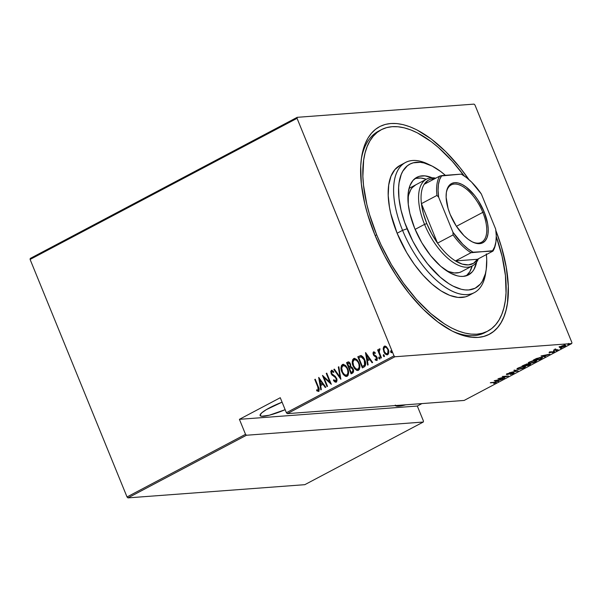<?xml version="1.0" encoding="UTF-8"?>
<svg xmlns="http://www.w3.org/2000/svg" width="602" height="602" viewBox="0 0 602 602"><rect width="100%" height="100%" fill="white"/><g stroke="black" fill="none" stroke-linecap="round" stroke-linejoin="round"><path stroke-width="0.9" d="M379.907 130.499A113.906 54.278 62.1 0 0 361.305 159.221A113.906 54.278 -117.9 0 1 378.523 131.176L381.247 129.739A113.906 54.278 -117.9 0 1 464.187 175.897L452.313 161.276L438.429 147.498L431.401 141.771L417.487 132.929L410.745 129.897L404.235 127.835L398.012 126.759L392.135 126.683L386.672 127.609L381.676 129.52L377.176 132.402L373.232 136.233L369.884 140.973L367.152 146.572L365.068 152.976L363.653 160.124L362.878 176.386L363.525 185.341L366.859 204.454L369.508 214.432L376.656 234.757A113.906 54.278 -117.9 0 1 381.247 129.739M374.88 234.893A117.405 55.941 -117.9 0 1 361.561 157.378A117.405 55.941 -117.9 0 1 468.988 179.659L459.785 167.318L445.766 151.666L431.303 139.039L416.968 129.927L410.015 126.804L403.302 124.674L396.891 123.568L390.833 123.493L385.205 124.441L380.05 126.412L375.415 129.385L371.351 133.335L367.897 138.219L365.083 143.991L362.931 150.59L361.478 157.965L360.718 166.032L361.343 183.949L364.774 203.657L367.513 213.943L374.88 234.893L384.543 255.669L396.116 275.475L409.172 293.558L423.198 309.21L437.654 321.837L451.997 330.95L458.942 334.072L465.662 336.202L472.073 337.308L478.123 337.383L483.76 336.435L488.914 334.464L493.55 331.491L497.613 327.541L501.067 322.657L503.882 316.885L506.026 310.286L507.486 302.911L508.284 286.153L506.244 267.25L501.451 246.933L495.875 230.521A117.405 55.941 -117.9 0 1 453.788 331.837A117.405 55.941 -117.9 0 1 374.88 234.893M269.621 407.787A22.778 4.079 -22.2 0 1 282.082 402.181L266.385 409.601L261.735 412.844L260.034 415.184L261.561 416.275L269.252 415.245L285.145 409.684A22.778 4.079 -22.2 0 1 260.094 415.531A22.778 4.079 -22.2 0 1 269.621 407.787M395.251 405.086L396.771 406.177L398.69 406.184L405.801 404.792A22.778 4.079 -22.2 0 1 395.379 405.567M571.757 343.554L464.157 400.435L287.312 413.642L394.912 356.76L571.757 343.554L394.912 356.76L393.986 355.842L286.386 412.724L280.269 397.719L239.408 419.323L245.526 434.328L127.03 496.966L30.1 259.447L297.057 118.323L393.986 355.842L297.057 118.323L297.2 117.322L30.243 258.446L297.2 117.322L474.045 104.116L297.2 117.322L297.057 118.323L30.1 259.447L30.243 258.446L30.1 259.447L127.03 496.966L245.526 434.328L239.408 419.323L417.314 406.034L421.942 403.588L417.314 406.034L423.439 421.031L417.314 406.034L239.408 419.323L280.269 397.719L286.386 412.724L287.312 413.642L464.157 400.435L571.757 343.554L571.9 342.553L474.97 105.034L571.9 342.553L571.757 343.554M567.716 344.517L568.913 344.035L567.686 344.299M560.379 348.392L561.576 347.911L560.349 348.174M555.857 350.785L557.053 350.304L555.827 350.567M541.025 356L544.81 356.828L545.344 356.55L544.125 356.279L549.822 354.179L541.145 355.932L544.81 356.828L545.344 356.55L544.125 356.279L549.822 354.179L541.025 356M529.497 363.518L533.876 362.502L536.818 360.764L534.162 360.568L529.098 362.231L528.014 363.277L529.497 363.518L535.69 361.719L536.803 360.673L535.336 360.417C533.854 360.455 531.777 361.057 529.098 362.231L528.007 363.269L529.497 363.518M518.254 369.462L522.626 368.447L525.569 366.708L522.912 366.513L517.848 368.176L516.764 369.222L518.254 369.462L524.44 367.664L525.554 366.618L524.094 366.362C522.611 366.4 520.527 367.002 517.848 368.176L516.757 369.214L518.254 369.462M513.423 373.488L514.033 372.879L513.032 372.804L507.238 374.324L509.405 373.12L506.365 374.497L512.836 373.029L513.265 373.112L512.919 373.466L510.361 374.497L513.032 373.684L513.273 373.12L513.423 373.488C514.281 372.916 514.251 372.676 513.333 372.773L507.456 374.324L509.405 373.12L506.892 373.97L506.997 374.579L512.836 373.029L512.791 373.533L510.361 374.497L513.423 373.488C514.281 372.916 514.251 372.676 513.333 372.773M494.212 380.75L497.989 381.578L498.524 381.292L497.312 381.028L503.001 378.929L494.332 380.682L497.989 381.578L498.524 381.292L497.312 381.028L503.001 378.929L494.212 380.75M495.852 382.782L495.619 382.202L495.852 382.782C496.582 382.195 496.296 382.014 494.994 382.247L490.299 382.819L495.476 382.488L493.768 383.557L496.349 382.255L490.788 382.556L494.355 382.293L495.25 382.804L493.768 383.557L496.387 382.3M504.717 378.018L499.818 378.387L508.502 376.017L502.279 376.483L506.696 376.378L497.997 378.748L504.228 378.282L499.818 378.387L508.397 376.077L502.279 376.483L506.696 376.378L497.997 378.748L504.717 378.018M518.036 370.975L514.379 370.087L513.845 370.365L516.9 371.035L509.367 372.736L518.164 370.915L514.379 370.087L513.845 370.365L516.9 371.035L509.367 372.736L518.036 370.975M528.308 365.549L530.49 364.315L529.843 363.939L525.019 364.684L522.077 366.016L528.308 365.549L529.82 364.752C530.851 364.097 530.859 363.826 529.843 363.939L526.434 364.413L522.077 366.016L528.308 365.549M541.311 358.679L542.59 357.52L539.761 357.558L533.327 360.071L539.55 359.605L542.65 357.603L541.16 357.377L536.487 358.499L533.327 360.071L539.55 359.605L541.311 358.679M549.46 352.268L549.039 352.697L549.754 352.734L553.697 351.688L552.215 352.667L554.54 351.576L550.025 352.501L551.214 351.636L549.46 352.268L549.558 352.757L553.501 351.681L552.215 352.667L554.043 351.982L553.96 351.425L550.025 352.501L551.214 351.636L549.46 352.268L549.558 352.757L549.378 352.313L549.558 352.757M558.129 349.785L555.435 349.672L555.736 349.017L553.584 350.123L558.129 349.785L555.631 349.702L555.736 349.017L553.584 350.123L558.129 349.785M559.363 347.377L562.637 347.121L565.82 345.45L562.313 345.751L559.484 347.068L560.394 347.565L564.939 346.225L565.812 345.428L562.592 345.668L559.363 347.377M127.955 497.884L246.451 435.246L423.296 422.032L304.8 484.678L127.955 497.884L127.03 496.966L127.955 497.884L304.8 484.678L423.296 422.032L246.451 435.246L245.526 434.328L246.451 435.246L127.955 497.884M387.297 354.826L384.159 351.606L383.557 348.407L383.211 349.258L385.107 353.765L386.469 354.759L387.997 354.495L388.734 353.073L388.644 350.718L386.439 346.714L384.821 346.052L383.466 347.136L383.557 348.407L384.625 346.195L383.203 348.43L383.805 351.636C384.573 353.833 385.882 354.849 387.718 354.676C389.02 353.186 389.178 351.395 388.2 349.31L386.439 346.714L384.272 346.225L385.024 346.052M380.938 358.085L381.427 357.829L379.2 351.937L379.162 350.447L379.817 349.973L379.742 348.957L379.29 348.889L378.583 350.861L378.094 349.664L377.604 349.92L380.938 358.085L381.427 357.829L379.26 352.23L379.742 348.957L379.14 348.934L378.583 350.861L378.094 349.664L377.604 349.92L380.938 358.085M377.183 360.41L375.166 359.966L376.822 360.432L377.1 357.422L373.759 354.337L373.902 352.922L375.031 353.374L375.084 352.486L373.368 352.004L372.962 353.178L373.594 355.248L376.709 357.942L376.574 359.304L375.197 359.033L375.166 359.966L376.98 360.335L377.349 358.213L376.385 356.264L373.85 354.518L373.767 353.035L375.031 353.374L375.084 352.486L373.947 351.854M360.899 355.586L357.799 356.738L362.359 367.905L364.835 366.475L365.632 364.804L365.294 361.486L363.706 357.897L361.072 355.616L357.799 356.738L362.359 367.905L364.112 366.979C365.986 365.151 366.212 362.825 364.782 360.004C364.044 357.791 362.75 356.316 360.899 355.586L360.907 355.549M351.109 373.85L353.336 372.292L353.314 369.47L352.223 367.446L350.831 366.671L350.018 363.036L348.957 361.99L347.617 362.111L346.549 362.682L351.109 373.85L352.621 373.052C353.72 371.953 353.886 370.584 353.118 368.936L350.831 366.671L350.492 363.962L348.377 361.87L346.549 362.682L351.109 373.85M340.845 379.283L338.851 366.746L338.316 367.032L340.025 377.093L334.373 369.116L333.839 369.402L340.845 379.283L338.851 366.746L338.316 367.032L340.025 377.093L334.373 369.116L333.839 369.402L340.845 379.283M327.518 386.326L323.936 377.537L331.311 384.317L326.751 373.15L326.261 373.406L329.858 382.21L322.469 375.407L327.029 386.582L327.518 386.326L323.936 377.537L331.311 384.317L326.751 373.15L326.261 373.406L329.858 382.21L322.469 375.407L327.029 386.582L327.518 386.326M317.803 386.913L318.511 389.69L317.969 390.269L316.667 389.795L316.72 390.811L318.736 391.308L319.173 389.14L315.26 379.222L314.771 379.478L318.157 386.883L314.771 379.478L317.803 386.913L318.187 390.216L316.667 389.795L316.72 390.811L318.616 391.383C319.466 389.983 319.369 388.44 318.338 386.762L315.26 379.222L314.771 379.478L315.313 379.35L317.803 386.913M318.684 377.409L320.798 389.878L321.333 389.599L320.655 385.604L323.033 384.339L325.276 387.507L325.81 387.229L318.684 377.409L320.798 389.878L321.333 389.599L320.655 385.604L323.033 384.339L325.276 387.507L325.81 387.229L318.684 377.409M336.541 382.067L333.485 380.547L336.187 382.089L336.924 380.825L336.864 379.237L335.382 376.483L331.77 373.722L331.627 371.652L332.274 371.472L333.463 372.382L333.636 371.457L331.71 370.245L330.769 371.426L331.318 374.09L335.404 377.477L336.27 379.222L335.728 380.938L333.734 379.734L333.485 380.547L335.028 382.022L336.187 382.089C337.112 381.013 337.24 379.727 336.548 378.222L331.589 373.353L331.815 371.517L332.236 371.464M346.632 376.461L341.883 371.998L343.336 374.564L345.495 376.325L347 376.355L348.152 375.257L348.347 370.772L347.316 367.92L345.623 365.519L343.215 364.308L341.432 365.572L341.086 369.064L342.237 371.968C340.875 369.131 341.041 366.648 342.719 364.519L342.365 364.541C340.679 366.671 340.521 369.154 341.883 371.998L346.451 376.483L347.203 376.265C348.912 374.166 349.092 371.69 347.73 368.845L343.125 364.315L342.365 364.541L343.313 364.308M357.881 370.516L353.133 366.054L354.586 368.62L356.738 370.38L358.25 370.411L359.402 369.312L359.597 364.827L358.559 361.975L356.873 359.575L354.465 358.363L352.682 359.627L352.328 363.119L353.487 366.024C352.125 363.187 352.283 360.703 353.968 358.574L353.607 358.596C351.929 360.726 351.771 363.209 353.133 366.054L357.701 370.539L358.453 370.32C360.162 368.221 360.335 365.745 358.973 362.901L354.375 358.371L353.607 358.596L354.555 358.363M365.497 352.667L367.611 365.128L368.146 364.85L367.468 360.854L369.846 359.597L372.089 362.765L372.623 362.479L365.617 352.599L367.611 365.128L368.146 364.85L367.468 360.854L369.846 359.597L372.089 362.765L372.623 362.479L365.497 352.667M378.778 358.265L379.373 358.95L379.839 358.709L379.17 357.061L378.778 358.265L379.245 357.054L378.778 358.265L379.651 358.942L379.757 357.754L378.891 357.076L378.778 358.265M383.301 355.88L383.895 356.565L384.362 356.316L383.692 354.668L383.301 355.88L383.767 354.661L383.301 355.88L384.174 356.55L384.279 355.361L383.414 354.683L383.301 355.88M390.638 351.997L391.232 352.682L391.691 352.441L391.022 350.793L390.638 351.997L391.104 350.785L390.638 351.997L391.511 352.674L391.616 351.485L390.751 350.808L390.638 351.997M474.045 104.116L474.97 105.034L474.045 104.116M479.2 334.81A113.906 54.278 62.1 0 0 480.366 333.719A113.906 54.278 62.1 0 1 479.2 334.81M496.274 236.609A113.906 54.278 -117.9 0 1 487.71 331.138L484.986 332.575A113.906 54.278 -117.9 0 1 452.117 331.01A113.906 54.278 62.1 0 0 486.326 331.815M318.97 391.353L316.72 390.811L317.036 389.983L317.073 390.788L318.481 391.458M318.21 390.239L317.743 390.246M318.104 390.224L318.541 390.186L318.157 386.883L318.894 389.246L318.323 390.246M325.547 387.364L323.033 384.339L325.547 387.364M321.129 389.705L319.105 377.77L321.129 389.705M322.672 383.301L320.791 384.294L322.672 383.301L319.978 379.508L322.672 383.301M319.624 379.531L322.311 383.331L320.791 384.294L319.624 379.531L322.311 383.331L320.437 384.324L319.624 379.531M327.33 386.424L322.965 375.723L327.33 386.424M330.212 382.187L326.261 373.406L326.803 373.278L330.212 382.187M331.175 384.001L323.936 377.537L331.175 384.001M335.781 382.21L336.187 382.089M335.653 380.968L333.734 379.734L333.485 380.547L333.99 380.035L334.403 381.186L335.961 382.18M335.728 380.938L336.413 378.44L335.841 380.983M335.404 377.477L336.051 378.462L335.758 377.446L333.666 376.227L335.404 377.477M332.123 375.197L334.02 376.205L332.123 375.197L331.476 373.631L332.123 375.197M331.815 371.517L333.463 372.382L333.636 371.457L331.409 370.335L331.123 373.661L331.409 370.335L331.928 370.245M333.817 372.36L332.169 371.487M332.394 371.419L333.658 372.202M332.063 370.215L331.123 371.396L331.672 374.06L336.48 378.62L336.503 380.449L335.502 380.931M333.23 375.731L333.681 376.002M340.898 378.831L333.839 369.402L334.456 369.237L340.898 378.831M340.378 377.07L338.316 367.032L338.873 366.896L340.378 377.07M343.576 364.285L342.034 365.128L341.357 367.506L341.891 371.02L343.14 373.752M343.682 374.527L344.336 375.249M345.044 375.844L346.714 376.461M343.554 365.519L346.142 366.678L347.881 369.846L348.144 373.541L347.377 374.895L346.383 375.294M342.854 365.677L345.232 366.174L347.595 369.071L347.918 372.751L347.068 375.106L344.675 374.85L342.53 372.104L341.695 368.025L342.854 365.677C344.923 365.512 346.383 366.656 347.241 369.101C348.347 371.434 348.174 373.443 346.714 375.129C344.668 375.302 343.223 374.166 342.372 371.735C341.274 369.41 341.432 367.393 342.854 365.677L343.637 365.504M346.263 375.294L347.068 375.106C348.528 373.421 348.708 371.411 347.595 369.071C346.737 366.626 345.277 365.482 343.215 365.647M351.41 373.691L346.549 362.682L347.617 362.111L348.543 361.87L346.91 362.652L351.41 373.691M352.983 369.169L353.208 370.862L352.215 372.036C353.254 371.426 353.509 370.471 352.983 369.169L351.207 367.679L352.629 369.192C353.156 370.493 352.9 371.449 351.854 372.066L351.132 372.45L349.438 368.296L351.493 367.694L352.847 368.868M352.215 372.036L351.485 372.42L352.215 372.036M349.228 363.021L350.229 363.917M350.372 364.21L350.01 364.24C350.53 365.474 350.296 366.385 349.303 366.972L347.505 363.563L348.182 363.209L350.372 364.21L350.552 366.024L349.657 366.942C350.65 366.362 350.883 365.444 350.372 364.21L348.535 363.187M348.182 363.209L349.07 363.021L350.161 364.684L350.198 366.046L349.326 367.122L347.505 363.563L348.874 363.051M351.132 372.45L349.438 368.296L350.846 367.709L352.328 368.612L352.885 370.456L352.486 371.622L351.132 372.45M354.819 358.34L353.276 359.183L352.606 361.561L353.141 365.075L354.39 367.807M354.932 368.582L355.579 369.304M356.294 369.899L357.957 370.516M354.796 359.575L357.121 360.463L359.123 363.901L359.394 367.596L358.626 368.951L357.633 369.35M354.104 359.733L356.474 360.229L358.845 363.126L359.168 366.806L358.318 369.161L355.917 368.906L353.615 365.79L352.938 362.08L354.104 359.733C356.166 359.567 357.633 360.711 358.483 363.156C359.597 365.489 359.424 367.498 357.964 369.184C355.917 369.357 354.465 368.221 353.615 365.79C352.516 363.465 352.682 361.448 354.104 359.733L354.879 359.56M357.513 369.35L358.318 369.161C359.778 367.476 359.951 365.467 358.845 363.126C357.987 360.681 356.527 359.537 354.458 359.703M360.244 355.684L361.26 355.556M361.396 356.768L363.751 358.514L365.294 362.607L364.835 365.083L362.381 366.505L358.754 357.618L361.396 356.768L364.646 360.237L361.042 356.79L362.374 357.37L364.293 360.259L364.556 365.008L364.293 360.259L364.94 362.637L364.631 364.88L363.036 366.159L364.91 364.978L362.381 366.505L363.39 366.129L362.381 366.505L358.754 357.618L361.208 356.768M372.367 362.615L369.846 359.597L372.367 362.615M367.942 364.955L365.918 353.02L367.942 364.955M369.485 358.551L367.604 359.544L369.485 358.551L366.791 354.759L369.485 358.551M366.437 354.781L369.131 358.581L367.604 359.544L366.437 354.781L369.131 358.581L367.25 359.575L366.437 354.781M373.752 351.839L373.285 354.631L376.626 357.723L376.182 359.499L376.754 359.409L375.197 359.033L375.166 359.966L375.543 359.289L375.52 359.943L376.303 360.447M373.902 352.922L375.385 353.344M376.4 359.439L376.98 357.693L373.992 355.79L373.285 354.631L373.503 351.914M373.962 351.846L373.338 352.772L373.511 354.254L374.482 355.887L376.784 357.317L377.145 358.626L376.604 359.469M377.145 358.626L377.048 359.085M374.399 352.855L375.129 353.141M380.005 358.912L379.14 358.243L379.727 358.927M381.239 357.927L377.604 349.92L378.146 349.792L381.239 357.927M379.569 348.882L378.583 350.861L379.14 348.934L380.095 348.934M379.742 348.957L379.14 348.934M379.162 349.265L378.989 349.762M384.527 356.519L383.662 355.85L384.249 356.534M385.197 346.03L384.272 346.225M387.116 354.849L387.718 354.676M383.88 350.831L383.805 351.636L385.461 353.743L387.462 354.826M384.896 346.082L383.82 347.113L383.685 350.048M384.678 347.226L386.01 347.362L388.072 349.544L387.665 353.645L385.98 353.577L384.407 351.636L383.843 349.152L384.678 347.226C386.1 347.106 387.116 347.888 387.718 349.574C388.463 351.177 388.328 352.539 387.312 353.675C385.897 353.825 384.889 353.065 384.294 351.38C383.549 349.77 383.677 348.385 384.678 347.226L386.371 347.331L388.072 349.544L388.523 351.756L387.432 353.743M388.328 352.855L388.057 353.321M387.033 353.78L387.665 353.645C388.681 352.516 388.817 351.147 388.072 349.544C387.47 347.866 386.461 347.083 385.032 347.196M391.864 352.644L390.991 351.974L391.586 352.659M495.28 381.901L495.25 382.804M497.816 381.141L497.989 381.578L497.816 381.141M495.469 380.63L498.802 379.952L496.921 380.946L495.408 380.464L498.802 379.952L496.921 380.946L495.469 380.63M512.836 373.029L512.791 373.533M506.771 374.038L506.997 374.579L506.771 374.038M506.892 373.97L506.997 374.579M513.077 372.134C513.995 372.036 514.018 372.277 513.16 372.856L513.356 372.743M516.719 370.599L516.9 371.035L516.719 370.599M525.14 366.385L524.726 366.708M524.334 367.393L518.743 369.207L517.569 369.003L518.51 368.115L523.522 366.422L524.771 366.814L523.078 368.063L519.692 369.079L517.562 368.981L518.42 367.897L522.069 366.866L524.327 366.626L524.778 366.919L524.334 367.393M524.553 366.821L525.207 366.302M527.126 364.646L526.434 364.413M530.603 364.067L529.843 363.939M529.579 363.299C530.603 363.187 530.595 363.457 529.557 364.112M526.171 364.564L526.577 364.36M525.96 364.669L526.404 364.797L525.839 365.512L523.206 365.707L525.96 364.669C526.66 364.616 526.524 364.85 525.538 365.384L523.108 365.474L526.404 364.752L526.14 364.112M525.839 365.512L529.278 364.007L529.768 364.391L528.157 365.339L525.839 365.512L529.354 364.195C530.076 364.142 529.918 364.398 528.88 364.955L525.839 365.512M527.013 364.15L525.907 364.699M536.39 360.44L535.968 360.764M535.577 361.448L529.986 363.262L528.812 363.059L529.76 362.171L534.764 360.478L536.013 360.869L534.32 362.118L530.934 363.134L528.804 363.036L529.67 361.952L533.319 360.922L535.569 360.681L536.021 360.891L535.577 361.448M535.795 360.876L536.457 360.357M542.146 357.377L541.74 357.648M541.416 357.836L542.244 357.287M539.4 359.394L534.358 359.529L540.588 357.438L541.537 358.198L539.4 359.394L534.456 359.763L540.671 357.633L541.74 358.002L539.4 359.394M541.537 357.159L541.537 358.198M544.629 356.392L544.81 356.828L544.629 356.392M542.289 355.88L545.623 355.203L543.741 356.196L542.221 355.722L545.623 355.203L543.741 356.196L542.289 355.88M554.043 351.982L553.96 351.425M555.097 349.288L554.743 349.815M555.631 349.702L555.571 349.288M559.747 346.94L559.1 346.737M564.947 345.435L565.346 345.164M564.307 345.495L565.075 345.729L563.893 346.496L560.131 347.188L561.538 346.188L564.307 345.495C565.293 345.39 565.323 345.646 564.375 346.263L560.883 347.301C559.89 347.414 559.86 347.151 560.786 346.534L564.224 345.3L565.075 345.638L564.819 344.999M564.119 345.631C565.06 345.006 565.037 344.75 564.044 344.856M560.883 347.301L559.852 346.526M529.354 364.195L529.79 364.27L529.534 363.646M423.439 421.031L423.296 422.032L423.439 421.031M286.386 412.724L393.986 355.842L394.912 356.76L287.312 413.642L286.386 412.724M431.122 165.58L427.826 163.992A73.602 35.066 62.1 0 0 402.565 230.348L407.072 228.775A70.095 33.396 -117.9 0 1 431.122 165.58A70.095 33.396 -117.9 0 1 445.352 175.31L440.754 171.555L432.198 166.114L424.041 162.976L420.211 162.314L413.235 162.833L410.158 164.015L407.388 165.791L402.896 171.058L401.218 174.505L399.066 182.85L398.614 187.666L398.991 198.367L401.037 210.128L404.687 222.507L412.837 241.184L419.752 253.006L427.54 263.804L440.22 277.161L448.859 283.685L453.11 286.123L461.267 289.261L465.098 289.923L468.71 289.968L475.151 288.223L480.343 284.091L482.405 281.179L485.37 273.79L486.235 269.387L486.717 259.379L486.318 253.871M472.397 265.896A49.063 23.38 -117.9 0 1 424.553 224.38L415.109 229.37L424.553 224.38A49.063 23.38 -117.9 0 1 426.532 179.14A49.063 23.38 -117.9 0 1 435.795 178.177A49.063 23.38 62.1 0 0 424.553 224.38A49.063 23.38 62.1 0 0 453.727 262.758A49.063 23.38 62.1 0 0 478.409 258.785A49.063 23.38 -117.9 0 1 472.397 265.896L461.501 271.66A49.063 23.38 -117.9 0 1 445.518 270.087L448.791 271.585L454.277 272.939L459.16 272.578L461.313 271.75M476.656 262.043A55.196 26.3 -117.9 0 1 468.446 274.918A55.196 26.3 -117.9 0 1 414.635 228.211L409.879 213.522L408.269 204.259L408.329 192.046L410.022 185.476L412.972 180.465L417.058 177.214L419.489 176.281L424.982 175.874L432.116 177.786A55.196 26.3 -117.9 0 0 416.855 177.319A55.196 26.3 -117.9 0 0 414.635 228.211L421.791 242.719L430.754 255.79L440.739 266.317L450.89 273.376L457.309 275.844L460.327 276.363L463.171 276.401L468.243 275.024L472.337 271.773L473.955 269.478L476.656 262.043M466.309 275.814A55.196 26.3 62.1 0 0 472.149 266.024M375.151 235.555L376.656 234.757L375.151 235.555M405.53 162.487L400.082 165.369A73.602 35.066 62.1 0 0 397.117 233.23L402.565 230.348A73.602 35.066 -117.9 0 1 405.53 162.487A73.602 35.066 -117.9 0 1 429.504 164.843M468.604 295.65L465.369 296.884L458.047 297.433L449.814 295.401L440.995 290.879L431.927 284.031L422.958 275.129L414.424 264.504L406.666 252.569L397.117 233.23A73.602 35.066 62.1 0 0 468.875 295.507L474.323 292.625A73.602 35.066 -117.9 0 1 402.565 230.348L397.117 233.23L390.788 213.65L389.494 207.359L388.215 195.515L388.719 185.01L390.976 176.243L394.904 169.568L400.36 165.226M485.882 271.494A73.602 35.066 -117.9 0 1 474.323 292.625M487.71 331.138A113.906 54.278 -117.9 0 1 376.656 234.757L381.089 244.909L391.443 264.692L403.445 283.158L416.644 299.6L430.528 313.379L444.562 323.981L451.47 327.947L458.212 330.98L464.729 333.041L470.952 334.118L476.822 334.193L482.285 333.267L487.289 331.356L491.781 328.474L495.724 324.644L499.081 319.903L501.812 314.312L503.889 307.9L505.304 300.752L506.034 292.918L505.432 275.535L502.106 256.422L496.176 236.308M415.403 178.448L420.896 178.034L426.291 179.268A55.196 26.3 62.1 0 0 414.913 178.583M466.339 275.784L469.869 271.637L472.201 265.821M415.636 184.897A49.063 23.38 -117.9 0 0 407.93 198.991L408.668 194.913L410.737 189.735L412.182 187.696L415.816 184.806M402.565 230.348A73.602 35.066 62.1 0 0 450.74 290.48A73.602 35.066 62.1 0 0 485.641 273.361L486.183 269.734A70.095 33.396 -117.9 0 1 452.952 286.04A70.095 33.396 -117.9 0 1 407.072 228.775L402.565 230.348M486.386 254.571A70.095 33.396 -117.9 0 1 486.183 269.734M472.171 241.816A32.418 15.449 62.1 0 0 482.812 212.363L484.158 211.889A33.471 15.945 -117.9 0 1 472.675 242.064A33.471 15.945 -117.9 0 1 450.176 214.425L448.076 208.458L446.127 197.275L446.36 192.497L447.384 188.516L449.175 185.476L451.651 183.505L454.728 182.669L458.28 183.008L462.178 184.505L466.264 187.102L474.384 195.161L478.108 200.315L484.158 211.889L487.628 223.651L488.207 229.038L487.981 233.817L486.95 237.805L485.167 240.838L482.684 242.809L479.613 243.644L476.054 243.306L472.164 241.808L468.078 239.212L463.954 235.615L456.233 225.998L450.176 214.425A33.471 15.945 -117.9 0 1 446.383 192.331A33.471 15.945 -117.9 0 1 462.253 184.543A33.471 15.945 -117.9 0 1 484.158 211.889L482.812 212.363A32.418 15.449 -117.9 0 1 481.502 242.252A32.418 15.449 -117.9 0 1 472.171 241.816M456.436 226.307L482.812 212.363L456.436 226.307M424.184 184.31A47.317 22.545 -117.9 0 1 434.847 178.674L430.513 179.215L428.075 180.337L424.184 184.31A47.317 22.545 62.1 0 0 421.415 203.649A47.317 22.545 -117.9 0 1 424.184 184.31L439.716 176.1L424.184 184.31M426.81 223.59A47.317 22.545 -117.9 0 1 421.415 203.649L423.341 213.386L426.81 223.59L431.626 233.696L437.534 243.14L421.415 203.649L436.947 195.439L438.655 197.2L452.982 232.312L453.058 234.93L437.534 243.14A47.317 22.545 -117.9 0 1 426.81 223.59L424.553 224.38L426.81 223.59M477.461 259.289L455.458 260.929L462.253 264.105L468.416 264.895L473.578 263.262L477.461 259.289A47.317 22.545 -117.9 0 1 455.458 260.929A47.317 22.545 -117.9 0 1 437.534 243.14L421.415 203.649L436.947 195.439A47.317 22.545 -117.9 0 1 439.716 176.1A47.317 22.545 62.1 0 0 436.947 195.439L438.655 197.2L452.982 232.312L462.727 244.194L467.882 248.761L473.022 252.2L492.985 251.079L477.461 259.289L455.458 260.929L470.982 252.72L492.587 250.741L494.693 246.76L495.935 241.718L496.266 235.773L495.679 229.121L481.352 194.01L471.614 182.12L466.452 177.56L461.32 174.121L439.716 176.1L441.755 175.581L439.641 179.562L438.406 184.603L438.068 190.541L438.655 197.2A46.264 22.041 -117.9 0 1 441.755 175.581L461.32 174.121A46.264 22.041 -117.9 0 1 481.352 194.01L495.679 229.121A46.264 22.041 -117.9 0 1 495.897 241.944A46.264 22.041 -117.9 0 1 492.587 250.741L492.985 251.079L477.461 259.289M495.815 242.486A47.317 22.545 -117.9 0 1 492.985 251.079A47.317 22.545 62.1 0 0 495.739 243.035L495.897 241.944M437.534 243.14A47.317 22.545 62.1 0 0 455.458 260.929L470.982 252.72A47.317 22.545 -117.9 0 1 453.058 234.93L437.534 243.14M446.308 192.881A32.418 15.449 -117.9 0 1 451.199 184.927A32.418 15.449 -117.9 0 1 482.812 212.363A32.418 15.449 62.1 0 0 461.839 186.003A32.418 15.449 62.1 0 0 446.308 192.881M453.058 234.93A47.317 22.545 62.1 0 0 470.982 252.72L473.022 252.2A46.264 22.041 -117.9 0 1 452.982 232.312L453.058 234.93M513.265 373.112L513.009 372.472M507.125 374.263L506.861 373.624M525.554 366.618L525.29 365.978M524.771 366.814L524.508 366.174M517.569 369.003L517.306 368.364M527.156 364.526L526.893 363.886M536.803 360.673L536.54 360.034M536.013 360.869L535.75 360.229M528.812 363.059L528.556 362.419M549.776 352.448L549.513 351.809M554.54 351.523L554.276 350.883M553.787 351.741L553.524 351.101M557.061 350.311L556.797 349.672M555.285 349.589L555.021 348.949M561.583 347.918L561.32 347.279L561.583 347.918M568.913 344.043L568.657 343.403M409.067 188.373L426.532 179.14"/></g></svg>
